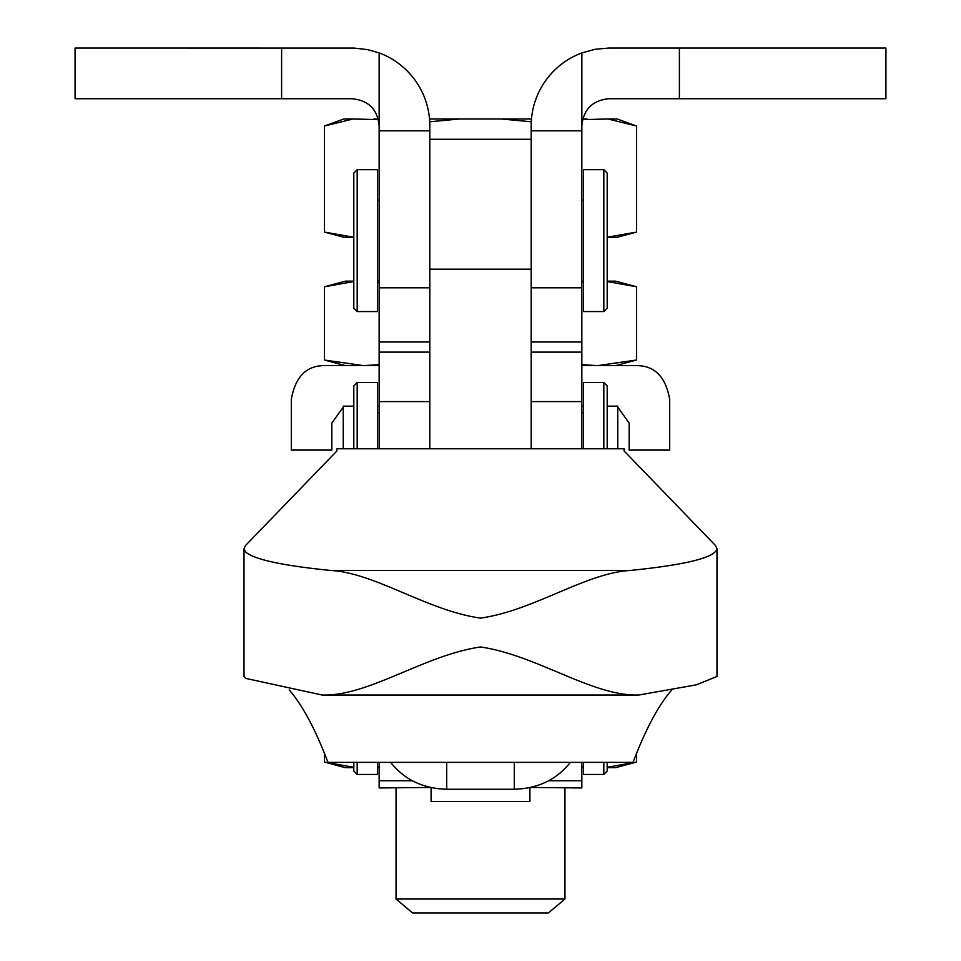 <?xml version="1.0" encoding="UTF-8"?>
<svg xmlns="http://www.w3.org/2000/svg" width="961" height="961" viewBox="0 0 961 961"><rect width="100%" height="100%" fill="white"/><g stroke="black" fill="none" stroke-linecap="round" stroke-linejoin="round"><path stroke-width="1.44" d="M603.82 169.677L607.196 173.052L607.196 308.193L603.82 311.568L583.543 311.568L583.543 169.677L603.82 169.677L603.82 311.568M357.18 311.568L377.457 311.568L377.457 169.677L357.18 169.677L357.18 311.568L353.804 308.193L353.804 240.622L353.804 308.193M581.849 281.165L583.543 281.165M583.543 200.08L581.849 200.08M377.457 281.165L379.139 281.165M379.139 200.08L377.457 200.08M353.804 240.622L353.804 173.052L353.804 240.622M608.89 48.05L885.922 48.05L885.922 98.731L608.878 98.731C592.505 100.364 583.495 109.374 581.849 125.759M429.819 130.828L379.139 130.828L379.139 125.759C377.505 109.374 368.495 100.364 352.11 98.731L75.078 98.731L75.078 48.05L354.092 48.074L367.787 49.648L379.139 52.903A77.709 77.709 0 0 1 429.819 125.759L429.819 287.819L379.139 287.819L379.139 130.828M379.139 52.903L379.139 125.759M581.861 52.903L581.861 130.828L531.181 130.828L531.181 125.759A77.709 77.709 0 0 1 581.861 52.903L595.159 49.275L608.878 48.05M581.849 130.828L581.849 401.59L531.181 401.59L531.181 448.775L531.181 269.188L429.819 269.188L429.819 448.775L429.819 401.59L379.139 401.59L379.139 448.775M379.139 401.59L379.139 287.819M581.849 287.819L531.181 287.819L531.181 130.828M603.82 448.775L603.82 382.526L583.543 382.526L583.543 448.775M379.139 412.93L377.457 412.93M377.457 448.775L377.457 382.526L357.18 382.526L357.18 448.775M583.543 412.93L581.849 412.93M607.196 771.046L607.196 762.361L607.196 771.046L603.82 774.434L583.543 774.434L583.543 762.361M357.18 762.361L357.18 774.434L377.457 774.434L377.457 762.361M353.804 762.361L353.804 771.046L353.804 762.361M353.804 448.775L353.804 385.902L353.804 448.775M607.196 448.775L607.196 385.902L607.196 448.775M530.544 787.455L581.849 787.948L581.849 780.764L548.707 780.764M379.139 762.361L379.139 787.948L430.456 787.455M570.366 762.361C556.611 779.659 537.92 788.621 514.279 789.245L446.709 789.245C423.08 788.621 404.389 779.659 390.634 762.361M581.849 762.361L581.849 780.764M581.849 401.59L581.849 448.775M716.99 548.683L716.99 676.46L696.413 684.821L638.825 695.031C592.228 696.401 537.247 655.282 480.5 646.969C423.753 655.282 368.772 696.401 322.175 695.031L245.56 678.358L244.01 676.46L244.01 548.683L245.56 551.89C253.788 559.398 282.198 565.585 330.776 570.474C375.379 572.936 427.189 610.643 480.5 618.103C533.811 610.643 585.621 572.936 630.224 570.474C686.418 564.744 715.344 557.476 716.99 548.683L715.44 545.464L624.085 450.949L624.085 448.775L336.915 448.775L336.915 450.949L245.56 545.464L244.01 548.683M289.189 689.926C302.343 704.906 315.28 729.051 327.989 762.361L633.011 762.361C645.72 729.051 658.657 704.906 671.811 689.926M638.825 695.031L322.175 695.031M529.907 787.6L529.907 801.462L431.093 801.462L431.093 787.6M583.543 406.167L581.849 406.167M607.196 406.167L617.755 406.167L617.755 448.775M353.804 406.167L343.245 406.167L343.245 448.775M379.139 406.167L377.457 406.167M379.139 364.663L363.462 365.624L324.458 360.027L324.458 286.774L353.804 281.537M615.641 365.624L636.542 360.027L636.542 286.774L607.196 281.537M377.457 281.933L379.139 282.126M581.849 282.126L583.543 281.933M636.542 360.027L597.538 365.624L581.849 364.663M636.542 286.774L615.641 281.165L607.196 281.165M353.804 281.165L345.359 281.165L324.458 286.774M581.849 365.624L635.906 365.624C654.417 365.348 665.673 376.604 669.697 399.416L669.697 450.096L629.155 450.096L629.155 423.068L617.755 407.092M343.245 407.092L331.845 423.068L331.845 450.096L291.303 450.096L291.303 399.416C295.327 376.604 306.583 365.348 325.082 365.624L379.139 365.624M396.04 899.04L564.96 899.04L548.395 912.95L412.605 912.95L396.04 899.04L396.04 787.948M582.57 119.596L608.037 118.996L636.542 126.023L636.542 232.081L607.196 237.247M324.458 126.023L352.963 118.996L343.738 118.996L324.458 126.023L324.458 232.081L353.804 237.247M429.723 121.771L459.502 118.996L501.498 118.996L531.277 121.771M352.963 118.996L378.43 119.596M373.961 118.996L378.286 118.996M429.531 118.996L459.502 118.996M501.498 118.996L531.469 118.996M582.714 118.996L587.039 118.996M608.037 118.996L617.262 118.996L636.542 126.023M324.458 232.081L343.738 237.247L352.963 237.247M608.037 237.247L617.262 237.247L636.542 232.081M379.139 766.71L377.457 766.902M324.458 753.328L324.458 762.073L353.804 767.31M636.542 753.328L636.542 762.073L607.196 767.31M583.543 766.902L581.849 766.71M607.196 767.671L615.641 767.671L636.542 762.073M581.849 767.671L583.543 767.671M377.457 767.671L379.139 767.671M324.458 762.073L345.359 767.671L353.804 767.671M679.391 48.05L679.391 98.731M281.609 48.05L281.609 98.731M603.82 762.361L603.82 774.434M412.293 780.764L379.139 780.764M514.279 789.245L514.279 762.361M446.709 789.245L446.709 762.361M630.224 570.474L330.776 570.474M357.18 169.677L353.804 173.052M379.139 341.984L429.819 341.984M531.181 341.984L581.849 341.984M429.819 139.273L531.181 139.273M357.18 774.434L353.804 771.046M357.18 382.526L353.804 385.902M603.82 382.526L607.196 385.902M531.181 352.11L581.849 352.11M379.139 352.11L429.819 352.11M345.359 365.624L324.458 360.027M564.96 787.948L564.96 899.04"/></g></svg>
